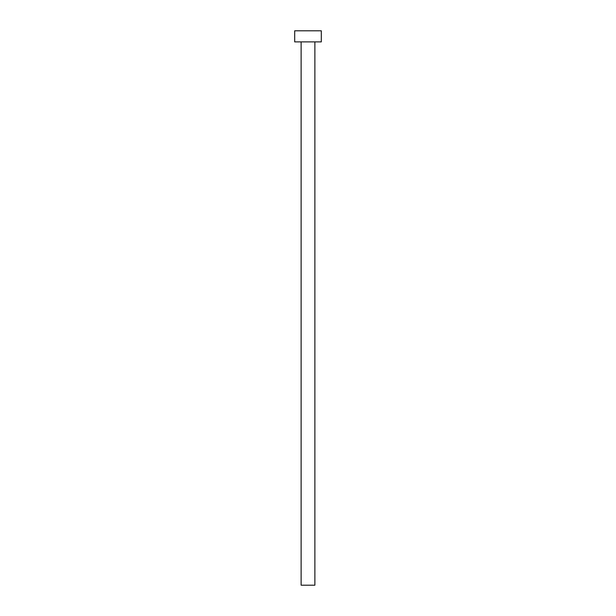 <?xml version="1.0" encoding="UTF-8"?>
<svg xmlns="http://www.w3.org/2000/svg" width="616" height="616" viewBox="0 0 616 616"><rect width="100%" height="100%" fill="white"/><g stroke="black" fill="none" stroke-linecap="round" stroke-linejoin="round"><path stroke-width="0.92" d="M301.124 41.888L301.124 585.2L314.876 585.2L314.876 41.888L314.876 585.2L301.124 585.2L301.124 41.888M294.694 30.8L294.694 41.888L321.306 41.888L321.306 30.8L294.694 30.8L294.694 41.888L321.306 41.888L321.306 30.8L294.694 30.8"/></g></svg>
